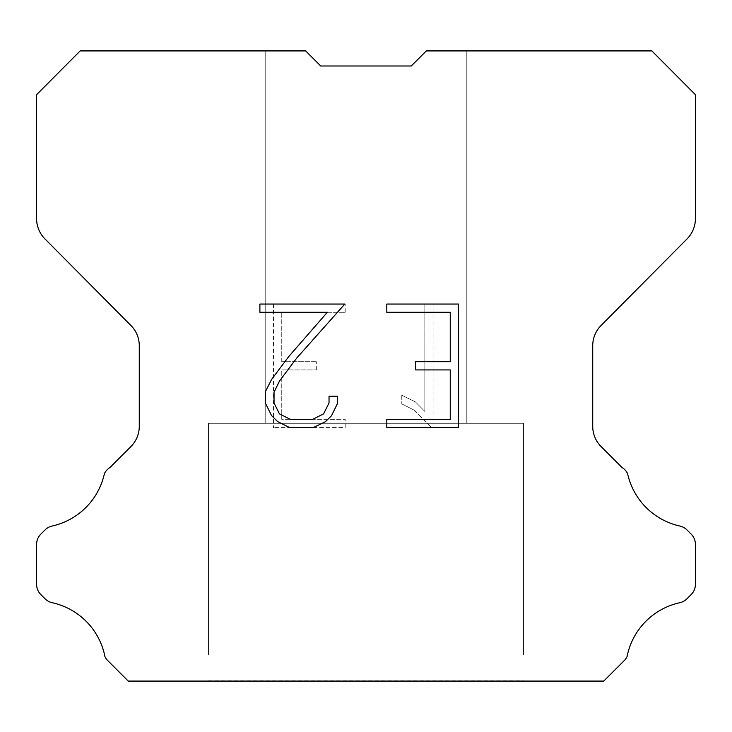 <?xml version="1.0" encoding="UTF-8"?>
<svg xmlns="http://www.w3.org/2000/svg" width="732" height="732" viewBox="0 0 732 732"><rect width="100%" height="100%" fill="white"/><g stroke="black" fill="none" stroke-linecap="round" stroke-linejoin="round"><path stroke-width="0.55" stroke-dasharray="3.66 2.75" d="M466.257 423.288L466.257 50.92L426.344 50.92L411.274 65.99L320.726 65.99L305.656 50.92L265.743 50.92L265.743 423.288L466.257 423.288L265.743 423.288L466.257 423.288L466.257 50.92L426.344 50.92L411.274 65.99L320.726 65.99L305.656 50.92L265.743 50.92L265.743 423.288L466.257 423.288L265.743 423.288L466.257 423.288L466.257 50.92L426.344 50.92L411.274 65.99L320.726 65.99L305.656 50.92L265.743 50.92L265.743 423.288L466.257 423.288L265.743 423.288L466.257 423.288L466.257 50.92L426.344 50.92L411.274 65.99L320.726 65.99L305.656 50.92L265.743 50.92L265.743 423.288L466.257 423.288L265.743 423.288L466.257 423.288L466.257 50.92L426.344 50.92L411.274 65.99L320.726 65.99L305.656 50.92L265.743 50.92L265.743 423.288L466.257 423.288L265.743 423.288L466.257 423.288L466.257 50.92L426.344 50.92L411.274 65.99L320.726 65.99L305.656 50.92L265.743 50.92L265.743 423.288L466.257 423.288L265.743 423.288L466.257 423.288L466.257 50.92L426.344 50.92L411.274 65.99L320.726 65.99L305.656 50.92L265.743 50.92L265.743 423.288L466.257 423.288L265.743 423.288L466.257 423.288L466.257 50.92L426.344 50.92L411.274 65.99L320.726 65.99L305.656 50.92L265.743 50.92L265.743 423.288L466.257 423.288L265.743 423.288L466.257 423.288L466.257 50.92L426.344 50.92L411.274 65.99L320.726 65.99L305.656 50.92L265.743 50.92L265.743 423.288L466.257 423.288L265.743 423.288L466.257 423.288L466.257 50.92L426.344 50.92L411.274 65.99L320.726 65.99L305.656 50.92L265.743 50.92L265.743 423.288L466.257 423.288L265.743 423.288L466.257 423.288L466.257 50.92L426.344 50.92L411.274 65.99L320.726 65.99L305.656 50.92L265.743 50.92L265.743 423.288L466.257 423.288L265.743 423.288L466.257 423.288L466.257 50.92L426.344 50.92L411.274 65.99L320.726 65.99L305.656 50.92L265.743 50.92L265.743 423.288L466.257 423.288L265.743 423.288L466.257 423.288L466.257 50.92L426.344 50.92L411.274 65.99L320.726 65.99L305.656 50.92L265.743 50.92L265.743 423.288L466.257 423.288L265.743 423.288L466.257 423.288L466.257 50.92L426.344 50.92L411.274 65.99L320.726 65.99L305.656 50.92L265.743 50.92L265.743 423.288L466.257 423.288L265.743 423.288L466.257 423.288L466.257 50.92L426.344 50.92L411.274 65.99L320.726 65.99L305.656 50.92L265.743 50.92L265.743 423.288L466.257 423.288L265.743 423.288L466.257 423.288L466.257 50.92L426.344 50.92L411.274 65.99L320.726 65.99L305.656 50.92L265.743 50.92L265.743 423.288L466.257 423.288L265.743 423.288L466.257 423.288L466.257 50.92L426.344 50.92L411.274 65.99L320.726 65.99L305.656 50.92L265.743 50.92L265.743 423.288L466.257 423.288L265.743 423.288L466.257 423.288L466.257 50.92L426.344 50.92L411.274 65.99L320.726 65.99L305.656 50.92L265.743 50.92L265.743 423.288L466.257 423.288L265.743 423.288L466.257 423.288L466.257 50.92L426.344 50.92L411.274 65.99L320.726 65.99L305.656 50.92L265.743 50.92L265.743 423.288L466.257 423.288L265.743 423.288L466.257 423.288L466.257 50.92L426.344 50.92L411.274 65.99L320.726 65.99L305.656 50.92L265.743 50.92L265.743 423.288L466.257 423.288L265.743 423.288L466.257 423.288L466.257 50.92L426.344 50.92L411.274 65.99L320.726 65.99L305.656 50.92L265.743 50.92L265.743 423.288L466.257 423.288L265.743 423.288L466.257 423.288L466.257 50.92L426.344 50.92L411.274 65.99L320.726 65.99L305.656 50.92L265.743 50.92L265.743 423.288L466.257 423.288L265.743 423.288L466.257 423.288L466.257 50.92L426.344 50.92L411.274 65.99L320.726 65.99L305.656 50.92L265.743 50.92L265.743 423.288L466.257 423.288L265.743 423.288L466.257 423.288L466.257 50.92L426.344 50.92L411.274 65.99L320.726 65.99L305.656 50.92L265.743 50.92L265.743 423.288L466.257 423.288L265.743 423.288L466.257 423.288L466.257 50.92L426.344 50.92L411.274 65.99L320.726 65.99L305.656 50.92L265.743 50.92L265.743 423.288L466.257 423.288L265.743 423.288L466.257 423.288L466.257 50.92L426.344 50.92L411.274 65.99L320.726 65.99L305.656 50.92L265.743 50.92L265.743 423.288L466.257 423.288L265.743 423.288L265.743 50.92L265.743 423.288L466.257 423.288L466.257 50.92L426.344 50.92L411.274 65.99L320.726 65.99L305.656 50.92L265.743 50.92L265.743 423.288L466.257 423.288L466.257 50.92L426.344 50.92L411.274 65.99L320.726 65.99L305.656 50.92L265.743 50.92L265.743 423.288L466.257 423.288L466.257 50.92L426.344 50.92L411.274 65.99L320.726 65.99L305.656 50.92L265.743 50.92L265.743 423.288L466.257 423.288L466.257 50.92L426.344 50.92L411.274 65.99L320.726 65.99L305.656 50.92L265.743 50.92L265.743 423.288L466.257 423.288L466.257 50.92L426.344 50.92L411.274 65.99L320.726 65.99L305.656 50.92L265.743 50.92L265.743 423.288L466.257 423.288L466.257 50.92L426.344 50.92L411.274 65.99L320.726 65.99L305.656 50.92L265.743 50.92L265.743 423.288L466.257 423.288L466.257 50.92L426.344 50.92L411.274 65.99L320.726 65.99L305.656 50.92L265.743 50.92L265.743 423.288L466.257 423.288L466.257 50.92L426.344 50.92L411.274 65.99L320.726 65.99L305.656 50.92L265.743 50.92L265.743 423.288L466.257 423.288L466.257 50.92L426.344 50.92L411.274 65.99L320.726 65.99L305.656 50.92L265.743 50.92L265.743 423.288L466.257 423.288L466.257 50.92L426.344 50.92L411.274 65.99L320.726 65.99L305.656 50.92L265.743 50.92L265.743 423.288L466.257 423.288L466.257 50.92L426.344 50.92L411.274 65.99L320.726 65.99L305.656 50.92L265.743 50.92L265.743 423.288L466.257 423.288L466.257 50.92L426.344 50.92L411.274 65.99L320.726 65.99L305.656 50.92L265.743 50.92L265.743 423.288L466.257 423.288L466.257 50.92L426.344 50.92L411.274 65.99L320.726 65.99L305.656 50.92L265.743 50.92L265.743 423.288L466.257 423.288L466.257 50.92L426.344 50.92L411.274 65.99L320.726 65.99L305.656 50.92L265.743 50.92L265.743 423.288L466.257 423.288L466.257 50.92L426.344 50.92L411.274 65.99L320.726 65.99L305.656 50.92L265.743 50.92L265.743 423.288L466.257 423.288L466.257 50.92L426.344 50.92L411.274 65.99L320.726 65.99L305.656 50.92L265.743 50.92L265.743 423.288L466.257 423.288L466.257 50.92L426.344 50.92L411.274 65.99L320.726 65.99L305.656 50.92L265.743 50.92L265.743 423.288L466.257 423.288L466.257 50.92L426.344 50.92L411.274 65.99L320.726 65.99L305.656 50.92L265.743 50.92L265.743 423.288L466.257 423.288L466.257 50.92L426.344 50.92L411.274 65.99L320.726 65.99L305.656 50.92L265.743 50.92L265.743 423.288L466.257 423.288L466.257 50.92L426.344 50.92L411.274 65.99L320.726 65.99L305.656 50.92L265.743 50.92L265.743 423.288L466.257 423.288L466.257 50.92L426.344 50.92L411.274 65.99L320.726 65.99L305.656 50.92L265.743 50.92L265.743 423.288L466.257 423.288L466.257 50.92L426.344 50.92L411.274 65.99L320.726 65.99L305.656 50.92L265.743 50.92L265.743 423.288L466.257 423.288L466.257 50.92L426.344 50.92L411.274 65.99L320.726 65.99L305.656 50.92L265.743 50.92L265.743 423.288L466.257 423.288L466.257 50.92L426.344 50.92L411.274 65.99L320.726 65.99L305.656 50.92L80.163 50.92L36.6 94.684L36.6 218.694A28.64 28.64 0 0 0 44.917 238.879L130.955 325.52A28.64 28.64 0 0 1 139.272 345.696L139.272 426.335A28.64 28.64 0 0 1 130.882 446.584L109.965 467.51A14.32 14.32 0 0 0 104.374 473.787A68.744 68.744 0 0 1 52.118 526.034A14.32 14.32 0 0 0 45.091 529.886L40.791 534.186A14.32 14.32 0 0 0 36.6 544.306L36.6 584.392A14.32 14.32 0 0 0 40.791 594.521L45.494 599.215A14.32 14.32 0 0 0 52.466 602.775A68.744 68.744 0 0 1 104.923 656.531A13.798 13.798 0 0 0 106.899 659.724L128.256 681.08L603.744 681.08L625.101 659.724A13.798 13.798 0 0 0 627.077 656.531A68.744 68.744 0 0 1 679.534 602.775A14.32 14.32 0 0 0 686.506 599.215L691.209 594.521A14.32 14.32 0 0 0 695.4 584.392L695.4 544.306A14.32 14.32 0 0 0 691.209 534.186L686.909 529.886A14.32 14.32 0 0 0 679.882 526.034A68.744 68.744 0 0 1 627.626 473.787A14.32 14.32 0 0 0 622.035 467.51L601.118 446.584A28.64 28.64 0 0 1 592.728 426.335L592.728 345.696A28.64 28.64 0 0 1 601.045 325.52L687.083 238.879A28.64 28.64 0 0 0 695.4 218.694L695.4 94.684L651.837 50.92L426.344 50.92L411.274 65.99L320.726 65.99L305.656 50.92L320.726 65.99L305.656 50.92L320.726 65.99L411.274 65.99L426.344 50.92L411.274 65.99L426.344 50.92L466.257 50.92L426.344 50.92L466.257 50.92L466.257 423.288L265.743 423.288M208.464 680.787L523.536 680.787M523.536 655.012L523.536 423.288L208.464 423.288L208.464 655.012L523.536 655.012L208.464 655.012L523.536 655.012L523.536 423.288L208.464 423.288L208.464 655.012L523.536 655.012L208.464 655.012L523.536 655.012L523.536 423.288L208.464 423.288L208.464 655.012L523.536 655.012L208.464 655.012L523.536 655.012L523.536 423.288L208.464 423.288L208.464 655.012L523.536 655.012L208.464 655.012L523.536 655.012L523.536 423.288L208.464 423.288L208.464 655.012L523.536 655.012L208.464 655.012L523.536 655.012L523.536 423.288L208.464 423.288L208.464 655.012L523.536 655.012L208.464 655.012L523.536 655.012L523.536 423.288L208.464 423.288L208.464 655.012L523.536 655.012L208.464 655.012L523.536 655.012L523.536 423.288L208.464 423.288L208.464 655.012L523.536 655.012L208.464 655.012L523.536 655.012L523.536 423.288L208.464 423.288L208.464 655.012L523.536 655.012L208.464 655.012L523.536 655.012L523.536 423.288L208.464 423.288L208.464 655.012L523.536 655.012L208.464 655.012L523.536 655.012L523.536 423.288L208.464 423.288L208.464 655.012L523.536 655.012L208.464 655.012L523.536 655.012L523.536 423.288L208.464 423.288L208.464 655.012L523.536 655.012L208.464 655.012L523.536 655.012L523.536 423.288L208.464 423.288L208.464 655.012L523.536 655.012L208.464 655.012L523.536 655.012L523.536 423.288L208.464 423.288L208.464 655.012L523.536 655.012L208.464 655.012L523.536 655.012L523.536 423.288L208.464 423.288L208.464 655.012L523.536 655.012L208.464 655.012L523.536 655.012L523.536 423.288L208.464 423.288L208.464 655.012L523.536 655.012L208.464 655.012L523.536 655.012L523.536 423.288L208.464 423.288L208.464 655.012L523.536 655.012L208.464 655.012L523.536 655.012L523.536 423.288L208.464 423.288L208.464 655.012L523.536 655.012L208.464 655.012L523.536 655.012L523.536 423.288L208.464 423.288L208.464 655.012L523.536 655.012L208.464 655.012L523.536 655.012L523.536 423.288L208.464 423.288L208.464 655.012L523.536 655.012L208.464 655.012L523.536 655.012L523.536 423.288L208.464 423.288L208.464 655.012L523.536 655.012L208.464 655.012L523.536 655.012L523.536 423.288L208.464 423.288L208.464 655.012L523.536 655.012L208.464 655.012L523.536 655.012L523.536 423.288L208.464 423.288L208.464 655.012L523.536 655.012L208.464 655.012L523.536 655.012L523.536 423.288L208.464 423.288L208.464 655.012L523.536 655.012L208.464 655.012L523.536 655.012L523.536 423.288L208.464 423.288L208.464 655.012L523.536 655.012L208.464 655.012L523.536 655.012L523.536 423.288L208.464 423.288L208.464 655.012L523.536 655.012L208.464 655.012L208.464 423.288L208.464 655.012L523.536 655.012L523.536 423.288L208.464 423.288L208.464 655.012L523.536 655.012L523.536 423.288L208.464 423.288L208.464 655.012L523.536 655.012L523.536 423.288L208.464 423.288L208.464 655.012L523.536 655.012L523.536 423.288L208.464 423.288L208.464 655.012L523.536 655.012L523.536 423.288L208.464 423.288L208.464 655.012L523.536 655.012L523.536 423.288L208.464 423.288L208.464 655.012L523.536 655.012L523.536 423.288L208.464 423.288L208.464 655.012L523.536 655.012L523.536 423.288L208.464 423.288L208.464 655.012L523.536 655.012L523.536 423.288L208.464 423.288L208.464 655.012L523.536 655.012L523.536 423.288L208.464 423.288L208.464 655.012L523.536 655.012L523.536 423.288L208.464 423.288L208.464 655.012L523.536 655.012L523.536 423.288L208.464 423.288L208.464 655.012L523.536 655.012L523.536 423.288L208.464 423.288L208.464 655.012L523.536 655.012L523.536 423.288L208.464 423.288L208.464 655.012L523.536 655.012L523.536 423.288L208.464 423.288L208.464 655.012L523.536 655.012L523.536 423.288L208.464 423.288L208.464 655.012L523.536 655.012L523.536 423.288L208.464 423.288L208.464 655.012L523.536 655.012L523.536 423.288L208.464 423.288L208.464 655.012L523.536 655.012L523.536 423.288L208.464 423.288L208.464 655.012L523.536 655.012L523.536 423.288L208.464 423.288L208.464 655.012L523.536 655.012L523.536 423.288L208.464 423.288L208.464 655.012L523.536 655.012L523.536 423.288L208.464 423.288L208.464 655.012L523.536 655.012L523.536 423.288L208.464 423.288L208.464 655.012L523.536 655.012L523.536 423.288L208.464 423.288L523.536 423.288L208.464 423.288L523.536 423.288L523.536 655.012L208.464 655.012M208.464 423.288L523.536 423.288M450.253 369.925L450.253 419.335L386.807 419.335L386.807 427.57L458.488 427.57L458.488 304.055L386.807 304.055L386.807 312.29L450.253 312.29L450.253 361.69L415.675 361.69L415.675 369.925L450.253 369.925M337.397 403.652L337.397 396.25L329.034 396.25L329.034 403.012L323.571 413.855L312.71 419.335L290.357 419.335L279.423 413.873L274.033 403.012L274.033 392.169L279.587 380.896L296.716 358.076L344.799 304.055L259.887 304.055L259.887 312.29L327.35 312.29L288.994 356.255L271.545 379.487L265.597 391.3L265.597 403.524L271.545 415.584L277.657 421.614L289.634 427.57L313.36 427.57L325.42 421.705L331.532 415.712L337.397 403.652M281.747 419.335L281.747 369.925L281.747 419.335L345.193 419.335L281.747 419.335M281.747 369.925L316.325 369.925L281.747 369.925M316.325 369.925L316.325 361.69L316.325 369.925M316.325 361.69L281.747 361.69L316.325 361.69M281.747 361.69L281.747 312.29L281.747 361.69M281.747 312.29L345.193 312.29L281.747 312.29M345.193 312.29L345.193 304.055L345.193 312.29M345.193 427.57L345.193 419.335L345.193 427.57L273.512 427.57L345.193 427.57M273.512 304.055L273.512 427.57L273.512 304.055L345.193 304.055L273.512 304.055M401.777 395.207L401.777 403.881L401.777 395.207L415.447 401.95L401.777 395.207M401.777 403.881L413.836 409.984L401.777 403.881M413.836 409.984L431.349 427.406L413.836 409.984M431.349 427.406L433.088 427.406L431.349 427.406M433.088 427.406L433.088 303.899L433.088 427.406M424.853 411.439L415.447 401.95L424.853 411.439L424.853 303.899L424.853 411.439M433.088 303.899L424.853 303.899L433.088 303.899M523.536 681.08L208.464 681.08M265.743 50.92L305.656 50.92L265.743 50.92L305.656 50.92L265.743 50.92L305.656 50.92L265.743 50.92L305.656 50.92L265.743 50.92L305.656 50.92L265.743 50.92L305.656 50.92L265.743 50.92L305.656 50.92L265.743 50.92L305.656 50.92L265.743 50.92L305.656 50.92L265.743 50.92L305.656 50.92L265.743 50.92L305.656 50.92L265.743 50.92L305.656 50.92L265.743 50.92L305.656 50.92L265.743 50.92L305.656 50.92L265.743 50.92L305.656 50.92L265.743 50.92L305.656 50.92L265.743 50.92L305.656 50.92L265.743 50.92L305.656 50.92L265.743 50.92L305.656 50.92L265.743 50.92L305.656 50.92L265.743 50.92L305.656 50.92L265.743 50.92L305.656 50.92L265.743 50.92L305.656 50.92L265.743 50.92L305.656 50.92L265.743 50.92L305.656 50.92L320.726 65.99M411.274 65.99L426.344 50.92L411.274 65.99L426.344 50.92L411.274 65.99L426.344 50.92L411.274 65.99L426.344 50.92L411.274 65.99L426.344 50.92L411.274 65.99L426.344 50.92L411.274 65.99L426.344 50.92L411.274 65.99L426.344 50.92L411.274 65.99L426.344 50.92L411.274 65.99L426.344 50.92L411.274 65.99L426.344 50.92L411.274 65.99L426.344 50.92L411.274 65.99L426.344 50.92L411.274 65.99L426.344 50.92L411.274 65.99L426.344 50.92L411.274 65.99L426.344 50.92L411.274 65.99L426.344 50.92L411.274 65.99L426.344 50.92L411.274 65.99L426.344 50.92L411.274 65.99L426.344 50.92L411.274 65.99L426.344 50.92L411.274 65.99L426.344 50.92L411.274 65.99L426.344 50.92L411.274 65.99L426.344 50.92L411.274 65.99L426.344 50.92L466.257 50.92"/><path stroke-width="1.1" d="M450.253 419.335L450.253 369.925L415.675 369.925L415.675 361.69L450.253 361.69L450.253 312.29L386.807 312.29L386.807 304.055L458.488 304.055L458.488 427.57L386.807 427.57L386.807 419.335L450.253 419.335M337.397 396.25L337.397 403.652L331.532 415.712L325.42 421.705L313.36 427.57L289.634 427.57L277.657 421.614L271.545 415.584L265.597 403.524L265.597 391.3L271.545 379.487L288.994 356.255L327.35 312.29L259.887 312.29L259.887 304.055L344.799 304.055L296.716 358.076L279.587 380.896L274.033 392.169L274.033 403.012L279.423 413.873L290.357 419.335L312.71 419.335L323.571 413.855L329.034 403.012L329.034 396.25L337.397 396.25M320.726 65.99L305.656 50.92L80.163 50.92L36.6 94.684L36.6 218.694A28.64 28.64 0 0 0 44.917 238.879L130.955 325.52A28.64 28.64 0 0 1 139.272 345.696L139.272 426.335A28.64 28.64 0 0 1 130.882 446.584L109.965 467.51A14.32 14.32 0 0 0 104.374 473.787A68.744 68.744 0 0 1 52.118 526.034A14.32 14.32 0 0 0 45.091 529.886L40.791 534.186A14.32 14.32 0 0 0 36.6 544.306L36.6 584.392A14.32 14.32 0 0 0 40.791 594.521L45.494 599.215A14.32 14.32 0 0 0 52.466 602.775A68.744 68.744 0 0 1 104.923 656.531A13.798 13.798 0 0 0 106.899 659.724L128.256 681.08L603.744 681.08L625.101 659.724A13.798 13.798 0 0 0 627.077 656.531A68.744 68.744 0 0 1 679.534 602.775A14.32 14.32 0 0 0 686.506 599.215L691.209 594.521A14.32 14.32 0 0 0 695.4 584.392L695.4 544.306A14.32 14.32 0 0 0 691.209 534.186L686.909 529.886A14.32 14.32 0 0 0 679.882 526.034A68.744 68.744 0 0 1 627.626 473.787A14.32 14.32 0 0 0 622.035 467.51L601.118 446.584A28.64 28.64 0 0 1 592.728 426.335L592.728 345.696A28.64 28.64 0 0 1 601.045 325.52L687.083 238.879A28.64 28.64 0 0 0 695.4 218.694L695.4 94.684L651.837 50.92L426.344 50.92L411.274 65.99L320.726 65.99L411.274 65.99"/></g></svg>

